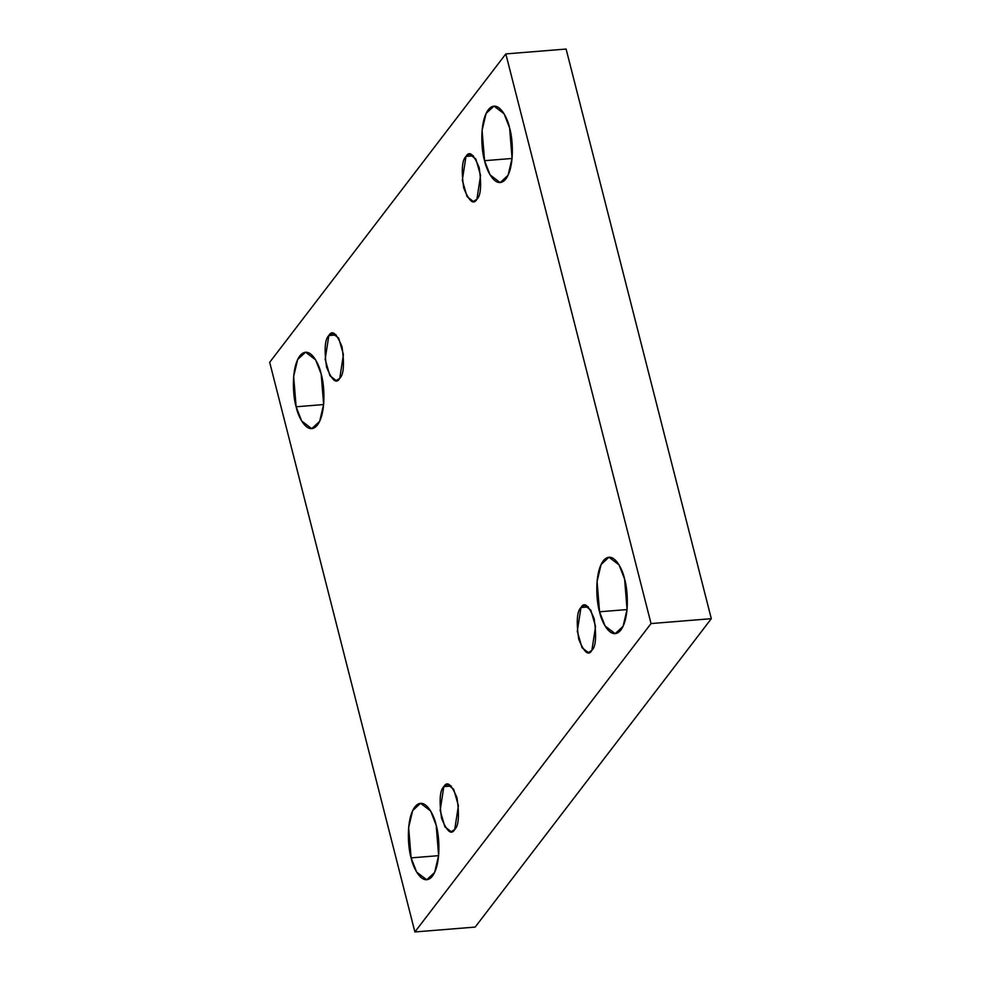 <?xml version="1.0" encoding="UTF-8"?>
<svg xmlns="http://www.w3.org/2000/svg" width="981" height="981" viewBox="0 0 981 981"><rect width="100%" height="100%" fill="white"/><g stroke="black" fill="none" stroke-linecap="round" stroke-linejoin="round"><path stroke-width="1.47" d="M321.179 374.08L315.637 359.868L305.569 352.204L297.66 359.512L293.65 376.422L296.127 406.784L323.632 404.564L296.127 406.784C293.049 397.33 290.695 368.439 299.843 355.858C309.223 344.221 319.095 363.301 321.179 374.08C324.257 383.534 326.612 412.425 317.464 425.006C308.071 436.643 298.199 417.55 296.127 406.784L301.67 420.996L311.737 428.66L319.647 421.352L323.644 404.43L321.179 374.08M509.605 127.984L504.062 113.771L493.995 106.107L486.098 113.416L482.088 130.338L484.565 160.688L512.07 158.468L484.565 160.688C481.487 151.233 479.12 122.343 488.268 109.762C497.661 98.137 507.533 117.217 509.605 127.984C512.695 137.438 515.05 166.341 505.902 178.91C496.509 190.547 486.637 171.467 484.565 160.688L490.108 174.9L500.175 182.564L508.072 175.256L512.082 158.346L509.605 127.984M436.165 825.18L430.622 810.968L420.542 803.304L412.645 810.613L408.636 827.523L411.113 857.885L438.617 855.665L411.113 857.885C408.035 848.43 405.68 819.527 414.828 806.958C424.209 795.321 434.08 814.402 436.165 825.18C439.243 834.635 441.597 863.525 432.449 876.107C423.056 887.731 413.185 868.651 411.113 857.885L416.655 872.097L426.723 879.761L434.632 872.452L438.63 855.53L436.165 825.18M624.59 579.084L619.048 564.872L608.98 557.208L601.083 564.516L597.073 581.439L599.55 611.788L627.055 609.569L599.55 611.788C596.46 602.334 594.106 573.444 603.254 560.862C612.647 549.237 622.518 568.318 624.59 579.084C627.668 588.539 630.035 617.441 620.887 630.01C611.494 641.648 601.623 622.567 599.55 611.788L605.093 626.001L615.161 633.665L623.058 626.356L627.067 609.446L624.59 579.084M580.973 607.521L577.294 631.31L582.027 647.705L588.342 652.586L591.886 650.329C588.526 656.326 584.124 652.573 578.68 639.048C576.227 621.598 577 611.089 580.973 607.521C584.333 601.525 588.735 605.277 594.179 618.803C596.62 636.252 595.859 646.761 591.886 650.329L595.553 626.54L590.832 610.145L584.517 605.265L580.973 607.521L588.379 606.92L580.973 607.521M443.817 786.639L440.15 810.429L444.871 826.824L451.186 831.704L454.73 829.448C451.383 835.444 446.98 831.692 441.524 818.166C439.083 800.717 439.844 790.208 443.817 786.639C447.177 780.643 451.579 784.395 457.036 797.921C459.476 815.37 458.703 825.879 454.73 829.448L458.409 805.659L453.688 789.264L447.361 784.383L443.817 786.639L451.223 786.039L443.817 786.639M328.843 335.539L325.165 359.328L329.886 375.723L336.201 380.603L339.745 378.347C336.397 384.344 331.995 380.591 326.538 367.066C324.098 349.616 324.858 339.107 328.843 335.539C332.191 329.542 336.593 333.295 342.05 346.82C344.49 364.27 343.73 374.779 339.745 378.347L343.424 354.558L338.703 338.163L332.387 333.282L328.843 335.539L336.238 334.938L328.843 335.539M465.987 156.42L462.309 180.21L467.042 196.605L473.357 201.485L476.901 199.229C473.541 205.237 469.139 201.473 463.694 187.947C461.254 170.498 462.014 159.989 465.987 156.42C469.347 150.424 473.749 154.176 479.194 167.702C481.646 185.151 480.874 195.66 476.901 199.229L480.58 175.44L475.846 159.045L469.531 154.164L465.987 156.42L473.394 155.82L465.987 156.42M475.172 927.082L711.311 618.692L651.028 623.56L414.889 931.95L475.172 927.082L414.889 931.95L269.689 362.308L505.828 53.918L651.028 623.56L711.311 618.692L566.111 49.05L505.828 53.918L566.111 49.05L711.311 618.692L475.172 927.082M414.889 931.95L651.028 623.56L505.828 53.918L269.689 362.308L414.889 931.95"/></g></svg>
